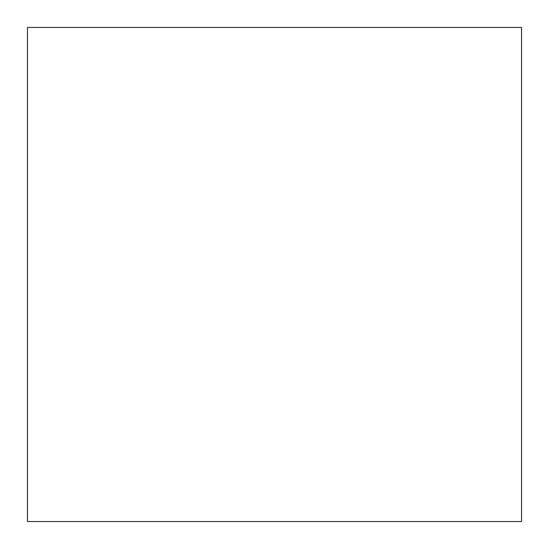 <?xml version="1.0" encoding="UTF-8"?>
<svg xmlns="http://www.w3.org/2000/svg" width="549" height="549" viewBox="0 0 549 549"><rect width="100%" height="100%" fill="white"/><g stroke="black" fill="none" stroke-linecap="round" stroke-linejoin="round"><path stroke-width="0.82" d="M521.55 521.55L521.55 27.45L27.45 27.45L27.45 521.55L521.55 521.55"/></g></svg>
